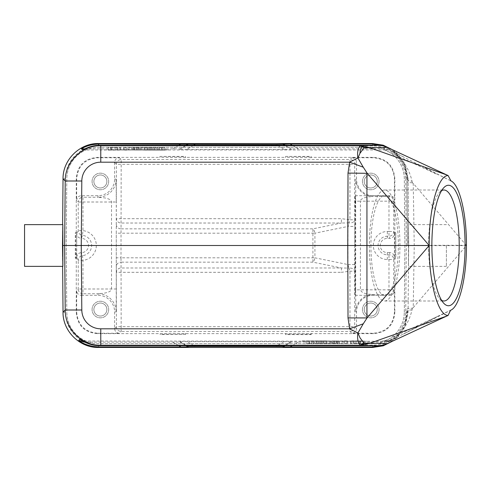 <?xml version="1.0" encoding="UTF-8"?>
<svg xmlns="http://www.w3.org/2000/svg" width="491" height="491" viewBox="0 0 491 491"><rect width="100%" height="100%" fill="white"/><g stroke="black" fill="none" stroke-linecap="round" stroke-linejoin="round"><path stroke-width="0.37" stroke-dasharray="2.46 1.84" d="M81.402 295.306L98.004 295.306L98.004 293.735L82.973 293.735L81.402 295.306C78.48 295.066 76.903 293.483 76.657 290.562L76.657 311.908C77.738 325.054 84.857 332.174 98.004 333.248L97.623 333.635C84.477 332.554 77.357 325.435 76.277 312.288L76.277 258.309L76.682 245.5L76.682 257.358C76.964 254.491 78.542 252.908 81.414 252.62A7.113 7.113 0 0 0 88.515 245.5A7.113 7.113 0 0 0 81.408 238.387L82.476 235.342A4.744 4.744 -152.3 0 1 78.229 230.629L78.229 202.01L116.257 202.01L116.177 179.092A18.173 18.173 0 0 1 98.004 197.265L102.969 197.713C105.172 197.867 111.334 198.947 111.512 202.01L111.512 288.99C111.512 292.9 100.98 293.532 100.692 293.514L98.004 293.735A18.173 18.173 0 0 1 116.177 311.908L116.257 288.99L78.229 288.99A4.744 4.744 45 0 0 82.973 293.735L82.973 260.371L82.476 255.658L81.414 252.62M76.277 258.309L75.332 258.309L75.332 232.691L76.571 232.691L76.682 245.5L76.682 233.642C76.964 236.515 78.548 238.092 81.414 238.38M98.004 333.248L119.35 333.248C116.428 333.008 114.845 331.431 114.606 328.51L114.606 311.908A16.602 16.602 0 0 0 98.004 295.306M92.075 309.533A8.298 8.298 0 0 1 100.379 301.235A8.298 8.298 0 0 1 108.677 309.533A8.298 8.298 0 0 1 100.379 317.837A8.298 8.298 0 0 1 92.075 309.533A8.298 8.298 0 0 0 100.379 317.837A8.298 8.298 0 0 0 108.677 309.533A8.298 8.298 0 0 0 100.379 301.235A8.298 8.298 0 0 0 92.075 309.533M394.457 311.908C393.377 325.054 386.264 332.174 373.117 333.248L351.771 333.248C354.692 333.008 356.276 331.431 356.515 328.51L356.515 311.908A16.602 16.602 0 0 1 373.117 295.306L389.719 295.306C392.64 295.066 394.218 293.483 394.457 290.562L394.457 311.908L394.838 312.288C393.757 325.435 386.644 332.554 373.498 333.635L311.214 333.635L298.405 333.229L285.602 333.635L185.518 333.635L172.709 333.229L159.906 333.635L97.623 333.635M185.518 333.34L185.518 334.291L159.906 334.291M185.518 334.291L159.906 334.58M404.314 312.19L404.897 245.5L404.314 178.81A31.78 31.78 0 0 0 372.54 147.312L98.581 147.312A31.78 31.78 0 0 0 66.801 178.81L66.224 245.5L66.801 312.19A31.78 31.78 0 0 0 98.581 343.688L372.54 343.688A31.78 31.78 0 0 0 404.314 312.19L404.314 312.19A31.78 31.78 0 0 1 372.54 343.688L98.581 343.688A31.78 31.78 0 0 1 66.801 312.19L66.224 245.5L66.801 178.81A31.78 31.78 0 0 1 98.581 147.312L372.54 147.312A31.78 31.78 0 0 1 404.314 178.81L404.897 245.5L404.314 312.19M159.906 156.42L185.518 156.42L185.518 157.66L185.518 156.709L159.906 156.42L159.906 157.365L97.623 157.365C84.477 158.446 77.357 165.565 76.277 178.712L76.277 232.691M285.602 156.42L311.214 156.42L311.214 157.66L311.214 156.709L285.602 156.42L285.602 157.365L185.518 157.365M394.838 232.691L394.549 258.309L395.5 258.309L395.789 232.691L394.838 232.691L394.838 178.712C393.757 165.565 386.644 158.446 373.498 157.365L311.214 157.365M395.789 232.691L395.789 258.309L394.838 258.309L394.838 312.288M311.214 333.635L311.214 334.58L285.602 334.58L285.602 333.635M185.518 333.635L185.518 334.58M392.438 340.373L392.26 339.551L386.724 341.331L386.982 342.135L392.438 340.373L388.031 343.148C400.404 336.292 406.916 325.803 407.573 311.681L408.089 312.196L404.013 328.418L392.978 340.981L397.372 337.335L405.241 325.834L408.089 312.196L408.665 245.561A6.88 6.88 -90 0 0 408.665 245.439L406.296 245.537L408.665 245.561L408.438 266.368L408.438 224.632L408.665 245.439L408.089 178.804L405.345 165.412L397.753 154.045L392.855 149.933L403.976 162.515L408.089 178.804L405.713 178.822A33.204 33.204 55.9 0 0 372.522 145.913L98.611 145.907A33.204 33.204 -33.6 0 0 65.401 178.847L64.824 245.5L65.401 312.178A33.204 33.204 -124.1 0 0 98.593 345.087L372.503 345.093A33.204 33.204 146.4 0 0 405.713 312.153L406.296 245.537M62.498 245.5L62.836 224.786L62.879 266.214L62.449 245.5L64.824 245.5M24.55 266.368L24.55 224.632M382.661 145.717L389.713 148.871L298.368 148.871L292.286 145.305M408.665 245.561L408.089 178.804L407.573 179.319C407.26 172.66 405.989 167.419 403.755 163.595C401.791 159.913 399.766 157.052 397.673 155.003C394.353 151.848 391.714 149.78 389.756 148.804L389.142 149.718L450.934 180.897M389.516 149.669L391.487 150.878C402.233 158.225 409.077 168.333 412.035 181.197C408.764 180.805 407.057 180.185 406.91 179.325L407.512 245.445A6.88 6.88 90 0 1 407.512 245.555L414.232 245.684L413.244 307.624L412.379 308.195C408.88 308.385 407.064 308.729 406.935 309.232L406.91 311.675C407.383 322.047 399.754 335.2 392.26 339.551L392.174 339.612C397.753 335.967 402.043 330.247 405.063 322.44L406.91 311.656L407.573 311.681M408.438 260.285L408.438 230.715M446.387 245.5L446.387 266.368L446.387 245.5M388.031 343.148L382.661 345.283M450.634 180.756L424.255 167.719M82.537 149.976L384.717 149.976L437.076 174.366M384.717 149.976L382.894 145.759M285.062 145.305L291.249 148.933L298.368 148.871M291.249 148.933L284.67 145.305M277.452 145.305L284.381 149.368L291.494 149.307M284.381 149.368L186.74 149.368L193.669 145.305M186.445 145.305L179.626 149.307L186.74 149.368M179.626 149.307L186.058 145.305M178.834 145.305L172.758 148.871L179.872 148.933M172.758 148.871L84.673 148.871M384.545 149.976L389.142 149.718M165.037 149.896L108.118 149.712L168.83 149.865M407.573 179.319L406.91 179.325C407.021 173.765 405.32 167.861 401.804 161.619C398.072 156.181 394.617 152.603 391.431 150.878L389.455 149.681M403.461 156.905L391.431 150.878M466.45 245.5L413.244 183.376L414.232 245.322L408.438 245.439M412.035 181.197L412.379 182.805L413.244 183.376M466.26 245.273L414.232 245.322A6.88 2.001 90 0 1 414.232 245.684L466.382 245.58M412.379 182.805C408.88 182.615 407.064 182.271 406.935 181.768L406.91 179.344L404.94 168.204C401.693 160.14 397.139 154.334 391.284 150.786M413.244 307.624L466.29 245.715M412.379 308.195L412.029 309.803C409.156 322.519 402.35 332.597 391.615 340.042L390.787 340.441L386.3 340.189L437.364 316.48L403.418 334.113M437.364 316.48L450.572 310.275M386.3 340.189L384.643 340.791L382.71 345.271M84.342 341.975L85.287 341.024L386.963 341.276A9.489 9.372 -86.8 0 0 390.787 340.441L424.279 323.268M85.287 341.024L79.806 339.324M384.643 340.791L382.464 341.024M186.095 345.695L179.909 342.067L84.667 342.129M179.909 342.067L179.909 341.699L186.733 345.695M284.387 345.695L291.206 341.699L179.909 341.699M291.206 341.699L291.206 342.067L285.026 345.695M386.982 342.135L291.206 342.067M363.002 341.288L302.284 341.141L366.795 341.257M391.634 340.048L387.565 341.288C388.547 340.993 387.46 341.81 391.407 340.257M392.26 339.551A9.482 9.482 165.2 0 1 386.724 341.319M412.029 309.803C408.751 310.195 407.045 310.821 406.91 311.675L406.935 309.22M302.284 341.257L363.002 341.055M302.284 340.901L366.795 341.141M309.852 341.018L326.822 340.901L306.083 340.901L309.852 341.018L309.919 343.393L313.252 343.393L313.313 341.018M342.706 341.018L326.846 341.018L342.706 341.018L342.571 343.393L333.051 343.277L333.002 340.901M344.301 341.018L347.493 340.901L344.301 340.901L344.381 343.393L347.407 343.277L344.381 343.393M350.562 341.018L363.101 340.901L350.562 340.901L350.648 343.393L353.446 343.393L353.526 340.944M306.083 340.901L306.194 343.277L309.919 343.393M309.348 340.901L309.281 343.277L306.194 343.277M311.73 340.981L311.724 343.356L314.682 343.277L314.621 340.901M309.281 343.277L311.724 343.356M318.413 340.901L318.352 343.277L314.682 343.277M321.188 340.987L321.188 343.356L323.673 343.277L323.612 340.901M318.352 343.277L321.188 343.356M326.822 340.901L326.711 343.277L323.673 343.277M322.986 341.018L322.925 343.393L326.711 343.277M319.598 341.018L319.659 343.393L322.925 343.393M316.45 340.932L316.45 343.301L313.252 343.393M319.659 343.393L316.45 343.301M336.378 340.901L336.323 343.277M339.232 341.018L339.287 343.393L342.571 343.393M337.851 340.993L337.906 343.362L339.287 343.393M331.535 340.993L331.48 343.362L337.906 343.362M330.228 341.018L330.173 343.393L331.48 343.362M326.846 341.018L326.975 343.393L330.173 343.393M326.975 343.393L333.051 343.277M336.955 343.344L332.389 343.344L336.955 343.344L336.826 340.975L332.517 340.975L332.389 343.344M332.517 340.975L336.826 340.975M334.647 340.932L334.647 343.301M347.493 341.018L347.407 343.393M344.301 340.901L344.381 343.277M347.493 340.901L347.407 343.277M353.526 341.018L353.446 343.393M350.562 340.901L350.648 343.393M353.667 340.901L353.624 343.277L350.648 343.277M360.136 340.981L360.216 343.356L353.624 343.277M360.136 340.901L360.216 343.356M363.101 340.901L363.021 343.277L360.216 343.277M363.101 341.018L363.021 343.277M359.897 341.018L359.94 343.393L363.021 343.393M359.94 343.393L353.446 343.313M441.618 300.369A55.495 15.295 -90 0 1 439.525 298.663A55.495 15.295 -90 0 1 428.618 245.5A55.495 15.295 -90 0 1 439.525 192.337A55.495 15.295 -90 0 1 441.618 190.631M369.342 245.5A55.495 15.295 90 0 0 384.637 300.995A55.495 15.295 90 0 0 399.938 245.5A55.495 15.295 90 0 0 384.637 190.005A55.495 15.295 90 0 0 369.342 245.5M370.914 245.5A49.806 13.73 90 0 0 384.637 295.306A49.806 13.73 90 0 0 398.367 245.5A49.806 13.73 90 0 0 384.637 195.694A49.806 13.73 90 0 0 370.914 245.5M354.729 245.5L355.177 295.306L355.496 210.283L355.343 199.193L355.177 195.694L355.011 199.193L354.729 245.5M373.117 295.306L373.117 294.563A17.345 17.345 0 0 0 355.772 311.908L355.693 289.819L360.431 289.819L360.431 201.181L388.976 201.181L388.976 231.482L387.344 231.482A14.018 14.018 0 0 0 373.363 246.55A14.018 14.018 0 0 0 387.344 259.518L388.976 259.518L388.976 289.819L360.431 289.819C362.186 295.005 373.43 294.226 373.117 294.563L388.976 294.563A4.744 4.744 -45 0 0 393.721 289.819L393.721 259.518A4.744 4.744 -161.6 0 0 388.976 254.78L387.344 254.78A9.28 9.28 0 0 1 378.064 245.5A9.28 9.28 0 0 1 387.344 236.22L387.344 231.482M355.693 201.181L355.772 179.092A17.345 17.345 0 0 0 373.117 196.437L369.152 196.817C366.298 196.744 359.516 199.174 360.431 201.181L355.693 201.181L355.693 289.819M356.515 179.092L356.515 162.49C356.276 159.569 354.692 157.992 351.771 157.752L373.117 157.752C386.264 158.826 393.377 165.946 394.457 179.092L394.457 200.438C394.218 197.517 392.64 195.934 389.719 195.694L373.117 195.694A16.602 16.602 0 0 1 356.515 179.092L355.772 179.092M356.515 162.49L354.698 164.307L354.698 219.79L349.954 219.79L348.984 222.908A4.744 3.179 -0.5 0 0 354.698 219.79L354.717 226.443L347.972 226.443L348.984 222.908L341.411 223.024L341.411 218.679L116.422 218.679A4.744 4.345 1.1 0 0 121.167 223.024L341.411 223.024L312.914 228.843L312.914 262.157A4.744 1.97 101.5 0 0 314.921 257.812L121.001 257.812L121.05 262.157L312.914 262.157L341.411 267.976L348.984 268.092L349.954 271.21L349.954 331.431A4.744 4.744 -45 0 0 354.698 326.693L116.422 326.693A4.744 4.744 45 0 0 121.167 331.431L349.954 331.431L351.771 333.248M356.515 328.51L354.698 326.693L354.717 226.443M394.439 257.358L393.721 259.518L388.976 259.518L388.976 254.78L389.694 252.613C392.579 252.896 394.156 254.479 394.439 257.358L394.439 233.642C394.156 236.521 392.579 238.104 389.694 238.387L388.976 236.22A4.744 4.744 -18.4 0 0 393.721 231.482L393.721 201.181A4.744 4.744 -135 0 0 388.976 196.437L373.117 196.437L373.117 195.694M389.694 252.613L387.344 252.613A7.113 7.113 0 0 1 380.23 245.5A7.113 7.113 0 0 1 387.344 238.387L389.694 238.387M395.5 232.691L394.549 232.691M362.444 309.533A8.298 8.298 0 0 1 370.742 301.235A8.298 8.298 0 0 1 379.046 309.533A8.298 8.298 0 0 1 370.742 317.837A8.298 8.298 0 0 1 362.444 309.533A8.298 8.298 0 0 0 370.742 317.837A8.298 8.298 0 0 0 379.046 309.533A8.298 8.298 0 0 0 370.742 301.235A8.298 8.298 0 0 0 362.444 309.533M354.717 264.557L347.972 264.557L347.972 226.443L314.921 233.188L314.921 257.812L347.972 264.557L348.984 268.092C352.182 267.908 354.085 268.945 354.698 271.21L349.954 271.21L341.411 272.321L341.411 267.976L121.167 267.976A4.744 4.345 178.9 0 0 116.422 272.321L341.411 272.321M114.606 162.49L114.606 179.092A16.602 16.602 0 0 1 98.004 195.694L81.402 195.694C78.48 195.934 76.903 197.517 76.657 200.438L76.657 179.092C77.738 165.946 84.857 158.826 98.004 157.752L119.35 157.752C116.428 157.992 114.845 159.569 114.606 162.49L116.422 164.307L121.167 164.307L121.167 159.569A4.744 4.744 135 0 0 116.422 164.307L116.257 233.188L314.921 233.188A4.744 1.97 78.5 0 0 312.914 228.843L121.05 228.843L121.001 257.812L116.257 257.812L116.257 233.188M76.571 232.691L75.332 232.691M76.571 258.309L75.62 258.309L75.62 232.691M92.075 181.467A8.298 8.298 0 0 1 100.379 173.163A8.298 8.298 0 0 1 108.677 181.467A8.298 8.298 0 0 1 100.379 189.765A8.298 8.298 0 0 1 92.075 181.467A8.298 8.298 0 0 0 100.379 189.765A8.298 8.298 0 0 0 108.677 181.467A8.298 8.298 0 0 0 100.379 173.163A8.298 8.298 0 0 0 92.075 181.467M116.306 224.497A4.744 4.345 -178.9 0 0 121.05 228.843L121.167 164.307L349.954 164.307L349.954 219.79L341.411 218.679M311.214 157.66L285.602 157.365M185.518 157.66L159.906 157.365M285.602 156.709L285.602 157.66L285.602 156.709M159.906 156.709L159.906 157.66L159.906 156.709M362.444 181.467A8.298 8.298 0 0 1 370.742 173.163A8.298 8.298 0 0 1 379.046 181.467A8.298 8.298 0 0 1 370.742 189.765A8.298 8.298 0 0 1 362.444 181.467A8.298 8.298 0 0 0 370.742 189.765A8.298 8.298 0 0 0 379.046 181.467A8.298 8.298 0 0 0 370.742 173.163A8.298 8.298 0 0 0 362.444 181.467M364.242 181.467A6.5 6.5 0 0 1 370.742 174.968A6.5 6.5 0 0 1 377.241 181.467A6.5 6.5 0 0 1 370.742 187.967A6.5 6.5 0 0 1 364.242 181.467A6.5 6.5 0 0 0 370.742 187.967A6.5 6.5 0 0 0 377.241 181.467A6.5 6.5 0 0 0 370.742 174.968A6.5 6.5 0 0 0 364.242 181.467M93.879 181.467A6.5 6.5 0 0 1 100.379 174.968A6.5 6.5 0 0 1 106.872 181.467A6.5 6.5 0 0 1 100.379 187.967A6.5 6.5 0 0 1 93.879 181.467A6.5 6.5 0 0 0 100.379 187.967A6.5 6.5 0 0 0 106.872 181.467A6.5 6.5 0 0 0 100.379 174.968A6.5 6.5 0 0 0 93.879 181.467M364.242 309.533A6.5 6.5 0 0 1 370.742 303.033A6.5 6.5 0 0 1 377.241 309.533A6.5 6.5 0 0 1 370.742 316.032A6.5 6.5 0 0 1 364.242 309.533A6.5 6.5 0 0 0 370.742 316.032A6.5 6.5 0 0 0 377.241 309.533A6.5 6.5 0 0 0 370.742 303.033A6.5 6.5 0 0 0 364.242 309.533M391.487 150.878L389.24 149.712M104.325 149.865L165.037 150.136M104.325 150.099L104.325 149.749M104.325 149.982L168.83 149.749M161.263 149.982L144.299 150.099L165.037 150.099L161.263 149.982L161.201 147.613L157.863 147.613L157.807 149.982M128.415 149.982L144.274 149.982L128.415 149.982L128.55 147.613L138.063 147.73L138.118 150.099M126.819 149.982L123.628 150.099L126.819 150.099L126.739 147.613L123.714 147.73L126.739 147.613M120.559 149.982L108.02 150.099L120.559 150.099L120.473 147.613L117.674 147.613L117.594 150.062M165.037 150.099L164.927 147.73L161.201 147.613M161.772 150.099L161.834 147.73L164.927 147.73M159.391 150.019L159.397 147.644L156.439 147.73L156.5 150.099M161.834 147.73L159.397 147.644M152.707 150.099L152.769 147.73L156.439 147.73M149.933 150.019L149.927 147.644L147.447 147.73L147.509 150.099M152.769 147.73L149.927 147.644M144.299 150.099L144.409 147.73L147.447 147.73M148.135 149.982L148.196 147.613L144.409 147.73M151.516 149.982L151.461 147.613L148.196 147.613M154.665 150.068L154.665 147.699L157.863 147.613M151.461 147.613L154.665 147.699M134.743 150.099L134.798 147.73M131.889 149.982L131.834 147.613L128.55 147.613M133.27 150.013L133.214 147.638L131.834 147.613M139.585 150.013L139.64 147.638L133.214 147.638M140.892 149.982L140.942 147.613L139.64 147.638M144.274 149.982L144.145 147.613L140.942 147.613M144.145 147.613L138.063 147.73M134.166 147.656L138.732 147.656L134.166 147.656L134.295 150.031L138.603 150.031L138.732 147.656M138.603 150.031L134.295 150.031M136.467 150.074L136.467 147.705M123.628 149.982L123.714 147.613M126.819 150.099L126.739 147.73M123.628 150.099L123.714 147.73M117.594 149.982L117.674 147.613M120.559 150.099L120.473 147.613M117.453 150.099L117.496 147.73L120.473 147.73M110.984 150.025L110.898 147.65L117.496 147.73M110.984 150.099L110.898 147.65M108.02 150.099L108.1 147.73L110.898 147.73M108.02 149.982L108.1 147.73M111.224 149.982L111.181 147.613L108.1 147.613M111.181 147.613L117.674 147.693M311.214 334.58L311.214 333.34M311.214 334.291L285.602 334.291L285.602 333.34M93.879 309.533A6.5 6.5 0 0 1 100.379 303.033A6.5 6.5 0 0 1 106.872 309.533A6.5 6.5 0 0 1 100.379 316.032A6.5 6.5 0 0 1 93.879 309.533A6.5 6.5 0 0 0 100.379 316.032A6.5 6.5 0 0 0 106.872 309.533A6.5 6.5 0 0 0 100.379 303.033A6.5 6.5 0 0 0 93.879 309.533M76.682 257.358L78.229 260.371L78.229 288.99L76.657 290.562M76.277 312.288L76.657 311.908M76.682 233.642L78.229 230.629L82.973 230.629A14.957 14.957 0 0 1 82.973 260.371L78.229 260.371A4.744 4.744 -27.7 0 1 82.476 255.658A10.213 10.213 0 0 0 82.476 235.342L82.973 230.629L82.973 197.265A4.744 4.744 135 0 0 78.229 202.01L76.657 200.438M114.606 311.908L116.177 311.908M373.498 333.635L373.117 333.248M114.606 328.51L116.422 326.693L116.306 266.503A4.744 4.345 -1.1 0 1 121.05 262.157L121.167 331.431L119.35 333.248M406.296 245.463L405.713 178.822M65.401 312.178L63.032 312.196M62.449 245.5L62.633 266.368L62.633 224.632L62.449 245.5M63.032 178.804L65.401 178.834M372.516 143.538L372.516 145.907M408.438 245.561L407.512 245.555L406.935 181.78M408.089 312.196L405.719 312.166M372.516 345.093L372.516 347.462M98.605 347.462L98.599 345.093M292.243 345.695L298.325 342.129M284.093 341.632L277.17 345.695M193.951 345.695L187.028 341.632M172.795 342.129L178.877 345.695M355.772 311.908L356.515 311.908M394.457 290.562L393.721 289.819L388.976 289.819L388.976 294.563L389.719 295.306M389.719 195.694L388.976 196.437L388.976 201.181L393.721 201.181L394.457 200.438M394.439 233.642L393.721 231.482L388.976 231.482L388.976 236.22L387.344 236.22L387.344 238.387M394.838 178.712L394.457 179.092M387.344 259.518L387.344 252.613M116.177 179.092L114.606 179.092M116.257 288.99L116.257 202.01M116.306 266.503L116.257 257.812M98.004 195.694L98.004 197.265L82.973 197.265L81.402 195.694M76.657 179.092L76.277 178.712M119.35 157.752L121.167 159.569L349.954 159.569L349.954 164.307L354.698 164.307A4.744 4.744 -135 0 0 349.954 159.569L351.771 157.752M97.623 157.365L98.004 157.752M373.117 157.752L373.498 157.365M446.387 266.368L408.438 266.368M446.387 224.632L408.438 224.632M403.461 334.095L450.934 310.103M392.162 339.619C386.386 342.436 388.473 340.779 387.497 341.294M439.525 192.337L443.711 187.789M439.525 298.663L443.711 303.211M384.637 300.995L443.913 300.995M384.637 190.005L443.913 190.005M355.177 295.306L384.637 295.306M355.177 195.694L384.637 195.694M403.43 156.893L391.284 150.78"/><path stroke-width="0.74" d="M63.032 178.804L62.633 224.632L63.032 178.804C62.719 159.906 79.708 143.059 98.605 143.538C80.015 142.998 62.78 159.6 63.032 178.804L65.205 180.995L64.646 245.5L62.86 245.5L62.879 266.214L62.498 245.5L62.836 224.786L62.86 245.5M62.86 224.632L24.55 224.632L24.55 266.368L62.86 266.368M178.877 345.695L181.013 346.947L99.114 346.947C90.51 346.536 83.722 344.351 78.756 340.38L79.806 339.324C86.471 343.663 93.321 345.787 100.354 345.695L100.772 345.271C81.88 345.75 64.886 328.902 65.205 310.005L64.646 245.5L81.248 245.5L81.807 180.995L65.205 180.995C64.886 162.098 81.88 145.25 100.772 145.729L100.354 145.305L377.61 145.305L382.894 145.759L387.338 147.368L448.111 175.551L450.941 180.897M98.605 145.796L98.605 143.538L372.516 143.538L383.176 145.176L392.855 149.927L383.176 145.176L372.516 143.538L372.006 144.053L290.15 144.053L276.163 144.557L99.114 144.053C91.989 144.293 86.097 145.901 81.438 148.871L82.537 149.976C89.135 146.613 95.07 145.06 100.354 145.305M372.006 144.053L382.661 145.717M392.978 340.981L383.25 345.799L372.516 347.462L383.25 345.799L392.978 340.981M285.026 345.695L282.994 346.885L372.006 346.947L382.661 345.283M282.994 346.885L284.387 345.695M277.17 345.695L275.881 346.45L282.994 346.511M275.881 346.45L195.24 346.45L193.951 345.695M186.733 345.695L188.127 346.511L195.24 346.45M188.127 346.511L188.127 346.885L186.095 345.695M181.013 346.947L188.127 346.885M372.006 346.947L372.516 347.462L98.605 347.462C79.708 347.941 62.719 331.094 63.032 312.196L63.032 312.196C62.652 330.774 79.389 347.873 98.605 347.462L99.114 346.947M362.106 146.631C360.922 147.828 360.21 150.062 359.964 153.321L364.027 147.895L369.815 147.76L365.746 146.656L358.712 145.729L361.425 145.962L362.745 146.551L364.027 147.895A9.489 7.383 -104.5 0 0 362.106 146.631A9.489 7.39 -104.5 0 0 360.241 146.054C358.455 147.447 357.565 150.473 357.565 155.138L357.902 157.985L349.666 162.183L100.772 162.183A18.971 18.971 180 0 0 81.807 180.995M84.673 148.871L81.438 148.871M450.634 180.756C459.429 183.978 466.628 213.432 466.45 245.5C466.628 277.648 459.392 307.157 450.572 310.275L450.941 310.103M100.354 345.695L377.61 345.695L382.71 345.271L387.276 343.632L448.062 315.449L450.572 310.275M387.276 343.632L364.027 343.105A9.489 5.462 85.1 0 1 361.425 345.038A9.489 6.199 80 0 1 360.241 344.946L364.027 343.105L360.081 337.925L357.902 333.015L363.266 323.79L349.666 328.817L357.902 333.015L357.571 335.752C357.577 340.625 358.467 343.688 360.241 344.946L365.691 344.357L369.809 343.24L446.239 316.253M84.667 342.129L84.342 341.975M78.756 340.38L84.188 342.129M363.266 323.79L367.231 317.695L429.189 245.5L367.231 173.305L363.266 167.21L349.666 162.183L348.009 173.084L367.231 173.305M448.062 315.449C437.892 315.517 428.95 282.399 429.189 245.5C428.95 208.54 437.917 175.385 448.111 175.551M377.61 345.695L358.712 345.271L100.772 345.271L100.778 328.817L349.666 328.817L348.009 317.916L366.943 317.929L366.943 173.071M348.009 173.084L347.763 245.5L429.189 245.5M348.009 317.916L347.763 245.5L81.248 245.5L81.807 310.005L65.205 310.005L63.032 312.196L62.633 266.368L63.032 312.196M363.266 167.21L357.902 157.985L359.964 153.321M387.338 147.368L369.815 147.76L446.497 174.839M431.871 245.5A60.24 16.602 -90 0 1 443.711 187.789A60.24 16.602 -90 0 1 465.075 245.5A60.24 16.602 -90 0 1 443.711 303.211A60.24 16.602 -90 0 1 431.871 245.5M441.618 190.631A55.495 15.295 -90 0 1 443.913 190.005A55.495 15.295 -90 0 1 459.208 245.5A55.495 15.295 -90 0 1 443.913 300.995A55.495 15.295 -90 0 1 441.618 300.369M372.516 143.538L98.605 143.538L99.114 144.053M100.772 328.817A18.971 18.971 -0 0 1 81.807 310.005M377.61 145.305L358.712 145.729L100.772 145.729L100.772 162.183M290.107 346.947L292.243 345.695M367.084 343.369L365.691 344.357M365.746 146.656L367.121 147.631M180.97 144.053L178.834 145.305M186.058 145.305L188.084 144.115M187.838 144.489L186.445 145.305M193.669 145.305L194.958 144.557M276.163 144.557L277.452 145.305M284.67 145.305L283.276 144.489M283.031 144.115L285.062 145.305M292.286 145.305L290.15 144.053M98.605 347.462L372.516 347.462M450.628 180.743L450.934 180.897M450.566 310.294L450.934 310.103"/></g></svg>
